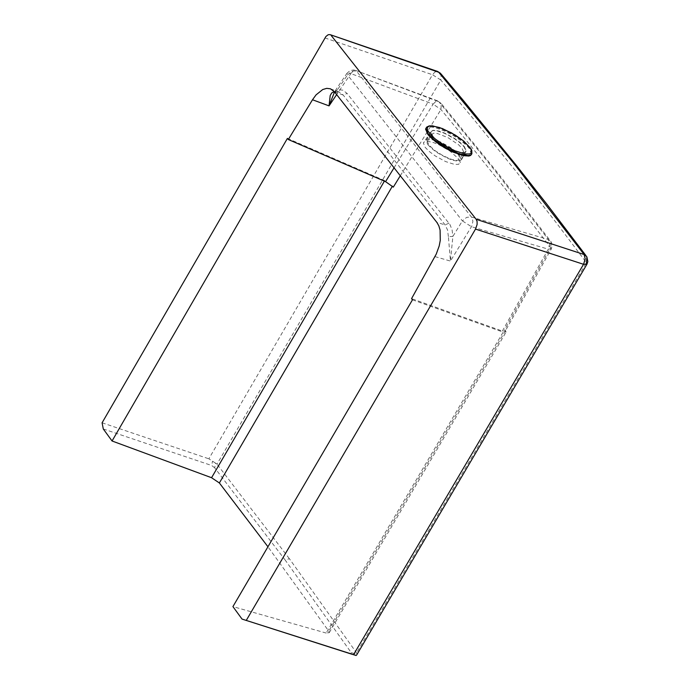 <?xml version="1.0" encoding="UTF-8"?>
<svg xmlns="http://www.w3.org/2000/svg" width="690" height="690" viewBox="0 0 690 690"><rect width="100%" height="100%" fill="white"/><g stroke="black" fill="none" stroke-linecap="round" stroke-linejoin="round"><path stroke-width="0.52" stroke-dasharray="3.45 2.59" d="M502.372 331.079L548.3 249.159L471.477 226.734L462.386 220.895L452.873 236.42L450.441 261.079L471.813 226.087L472.9 221.412L472.176 217.962L356.549 71.174L353.901 70.906L351.633 71.493L347.51 74.934L462.386 220.895L466.587 217.393L470.968 216.893L548.369 239.508L549.706 243.855L548.3 249.159L551.319 248.935L550.672 247.598L551.077 241.75L548.369 239.508L495.041 170.715L438.84 101.74L437.572 100.878L436.201 101.085L433.122 104.138L440.962 109.52L457.332 129.28L505.071 188.508L550.672 247.598L504.726 329.561L505.33 330.967L502.372 331.079L411.559 298.632M434.959 256.594L450.441 261.079L448.388 236.61L452.873 236.42L452.097 229.908L449.992 224.63L347.105 93.443L342.904 90.192L337.634 89.545L347.51 74.934L346.932 73.347L334.236 92.141L337.634 89.545L335.866 91.632L334.271 91.58M504.726 329.561L506.106 332.019L503.157 332.123L326.163 633.058L329.277 632.644L328.742 631.134L267.944 546.765M287.428 138.38L384.692 180.616L393.309 187.128M215.539 463.145L208.846 458.807L432.501 74.736L440.815 80.006L217.005 464.137L215.539 463.145L214.719 467.863L285.375 560.323L289.3 558.598L356.54 652.852L356.859 654.293L351.193 652.585L285.375 560.323M440.487 73.295L441.1 74.028L440.815 80.006L473.694 119.232L516.146 171.491L556.959 223.646L586.448 262.683L356.54 652.852M351.193 652.585L350.994 653.939M356.73 654.888L356.859 654.293M289.3 558.598L217.005 464.137M214.719 467.863L211.727 465.517L212.486 461.17M448.388 236.61L447.534 229.943L445.084 224.862L343.223 95.065L339.057 91.994L334.624 91.529M586.871 256.835L586.034 255.714M326.163 633.058L232.927 606.596M412.473 299.814L503.157 332.123M102.094 422.798L208.846 458.807M103.293 428.973L211.727 465.517M432.483 136.31L430.698 132.049L432.492 130.539L436.529 130.669L444.714 133.377L454.675 138.837L460.385 143.115L464.111 146.892L465.94 150.938L465.526 151.938L462.852 152.818L460.635 152.645L455.02 151.11L448.828 148.393L439.099 142.407L432.483 136.31M458.169 158.398L460.075 162.624L458.574 164.332L454.538 164.41L445.533 161.538L435.347 156L429.266 151.489L425.221 147.401L423.375 142.959L424.652 141.562L427.481 141.252L433.682 142.649L439.047 144.814L449.992 151.127L458.169 158.398M427.869 144.676L431.612 148.471L437.374 152.783L447.405 158.251L453.08 160.33L457.832 161.158L460.765 160.391L461.274 159.39L459.462 155.224L455.711 151.429L449.949 147.117L439.935 141.657L431.742 138.992L427.757 138.932L426.075 140.527L427.869 144.676M464.413 146.746L466.233 150.903L464.56 152.499L460.566 152.43L452.364 149.756L442.333 144.288L436.563 139.975L432.828 136.18L431.026 132.04L432.699 130.445L434.467 130.272L439.211 131.109L444.886 133.179L454.9 138.638L460.67 142.951L464.413 146.746M471.546 154.327L469.295 148.376L467.363 146.194L461.61 141.157L453.908 135.921L445.645 131.488L435.123 127.59L429.525 126.822L426.153 127.926M427.239 141.045L428.904 145.012L434.717 150.446L443.291 155.854L451.614 159.399L456.314 160.399L459.255 160.002L460.144 158.674L458.436 154.879L452.614 149.463L441.221 142.666L435.752 140.518L431.06 139.518L428.111 139.915L427.239 141.045L431.491 134.645L433.113 138.518L436.468 141.933L447.163 149.092L457.746 153.214L461.558 153.508L462.74 153.145L463.611 151.852L460.144 158.674M463.611 151.852L461.938 148.16L458.583 144.753L447.905 137.603L437.339 133.489L433.527 133.187L431.491 134.645M394.05 167.817L433.122 104.138L350.865 73.588L353.194 70.941L355.583 70.389L353.573 69.957L350.106 70.578L346.932 73.347L350.865 73.588L336.66 94.608M355.583 70.389L438.84 101.74L441.255 103.569L437.865 100.964L355.583 70.389M400.286 175.769L440.962 109.52L441.255 103.569L497.8 172.983L551.077 241.75L552.147 245.312L551.319 248.935L505.33 330.967M505.511 330.605L328.742 631.134M324.912 37.933L432.501 74.736L434.924 71.993L437.598 71.441M449.018 223.215L445.084 224.862L436.917 222.473M334.469 91.813L343.223 95.065L347.105 93.443M384.373 181.16L384.692 180.616M586.448 262.683L586.776 264.512M471.675 153.827L472.029 153.232L468.476 146.409L461.239 140.01L453.718 134.999L445.775 130.79L436.511 127.262L430.482 126.218L426.679 127.15M329.277 632.644L506.106 332.019M330.45 88.803L339.057 91.994L334.547 91.917M465.94 150.938L460.075 162.624M430.698 132.049L423.375 142.959M461.274 159.39L466.233 150.903M431.026 132.04L426.075 140.527"/><path stroke-width="1.03" d="M334.271 91.58L331.692 92.96L330.191 95.556L329.044 105.881L334.547 91.917M267.944 546.765L219.368 482.966L211.563 477.722L112.065 440.988L287.428 138.38L288.308 139.518L385.555 181.668L394.05 167.817M400.286 175.769L393.309 187.128L385.555 181.668M440.487 73.295L437.598 71.441L441.1 74.028L463.163 100.24L516.37 165.419L546.92 204.257L586.034 255.714M350.994 653.939L356.1 655.483L356.73 654.888L586.776 264.512M112.065 440.988L103.293 428.973L102.094 422.798L325.913 36.492L328.199 34.716L330.027 34.621L438.728 72.269L513.938 163.556L584.12 254.532L586.871 256.835L587.846 261.57L587.018 264.098L583.55 264.305L353.565 654.646L356.1 655.483M586.871 256.835L586.448 262.683M353.565 654.646L242.035 619.077L350.899 653.913M242.035 619.077L232.927 606.596L412.473 299.814L411.559 298.632L436.253 254.084L439.194 245.985L440.263 240.422L440.091 230.106L438.849 225.854L436.917 222.473L334.469 91.813L330.45 88.803L326.732 88.355L322.722 89.536L316.055 94.875L312.501 99.757L288.308 139.518M331.174 35.457L476.186 219.308L477.092 221.507L477.109 224.483L475.514 229.089L246.313 620.327M426.153 127.926L425.575 129.133L427.938 134.541L429.956 136.827L436.054 142.106L444.205 147.548L452.795 152.007L463.473 155.673L468.872 156.035L470.615 155.44L471.546 154.327M336.66 94.608L329.044 105.881L312.501 99.757M219.368 482.966L392.403 186.162M211.563 477.722L384.373 181.16M476.186 219.308L584.12 254.532L585.198 258.931L583.55 264.305L475.514 229.089M459.247 153.81L468.044 155.535L470.546 155.06L471.874 153.801L471.779 150.429L470.925 148.686L463.758 141.079L455.055 134.938L442.342 128.521L432.457 125.839L429.232 125.899L426.8 127.02L425.928 128.53L428.283 133.938L434.51 140.018L446.913 148.281L459.247 153.81M439.608 127.555L451.476 132.868L463.413 140.82L470.339 147.927L471.744 151.308L471.279 152.973L469.614 153.948L465.172 153.965L455.003 150.834L444.895 145.685L435.519 139.19L432.009 136.077L427.895 130.876L427.214 128.702L427.697 127.046L429.378 126.089L432.138 125.899L439.608 127.555M426.679 127.15L425.575 129.133M350.951 653.93L356.126 655.483M330.062 34.629L437.598 71.441"/></g></svg>
